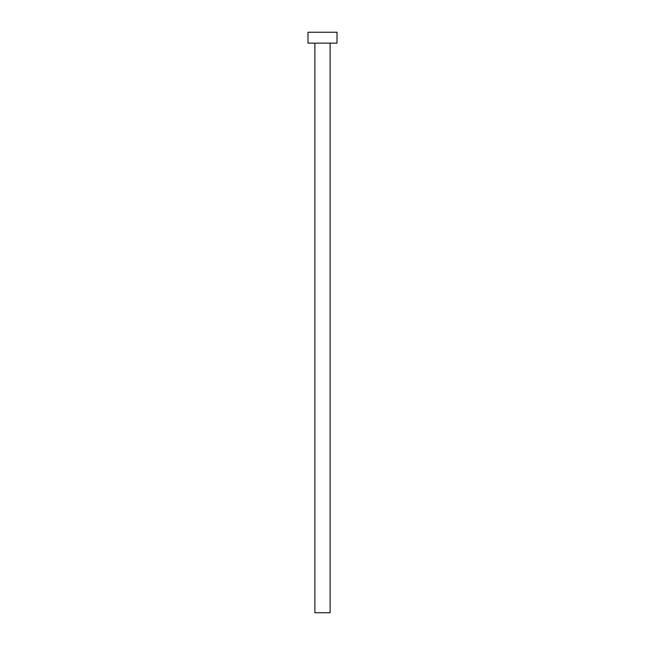 <?xml version="1.0" encoding="UTF-8"?>
<svg xmlns="http://www.w3.org/2000/svg" width="645" height="645" viewBox="0 0 645 645"><rect width="100%" height="100%" fill="white"/><g stroke="black" fill="none" stroke-linecap="round" stroke-linejoin="round"><path stroke-width="0.97" d="M330.119 43.134L330.119 612.75L314.881 612.75L314.881 43.134M337.012 43.134L307.988 43.134L307.988 32.25L337.012 32.25L337.012 43.134"/></g></svg>
